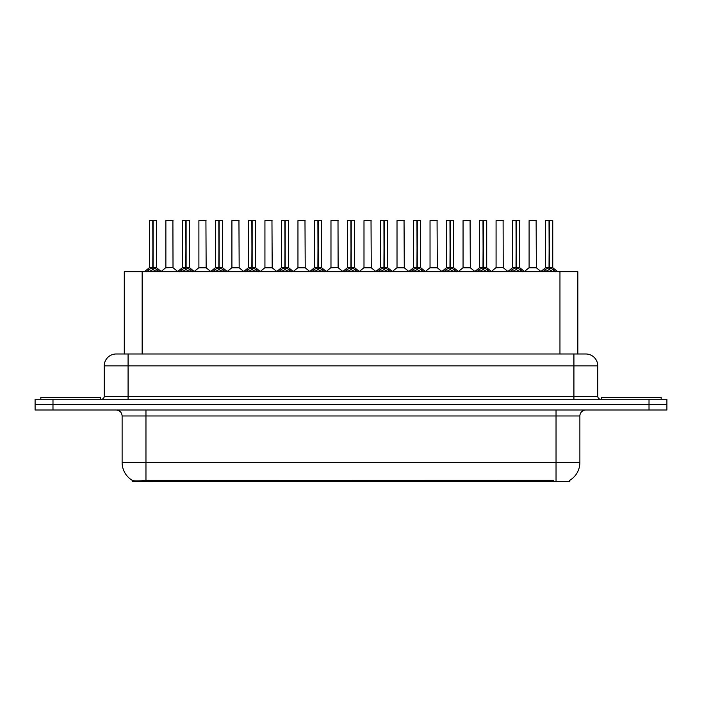 <?xml version="1.0" encoding="UTF-8"?>
<svg xmlns="http://www.w3.org/2000/svg" width="702" height="702" viewBox="0 0 702 702"><rect width="100%" height="100%" fill="white"/><g stroke="black" fill="none" stroke-linecap="round" stroke-linejoin="round"><path stroke-width="1.05" d="M120.34 353.983L124.28 353.983L124.28 271.727L577.843 271.727L577.843 353.983M569.805 480.317L569.805 481.528L132.309 481.528L132.309 480.387M122.122 462.46L145.963 462.46L145.963 415.97L122.122 415.97L122.122 462.46A20.858 20.858 0 0 0 132.432 480.458C133.977 481.054 138.487 481.054 145.963 480.458L553.65 480.352M569.568 480.458A20.858 20.858 0 0 0 579.878 462.46L579.878 415.97A5.958 5.958 0 0 1 585.837 410.012M52.983 399.28L666.9 399.28L666.9 404.642L35.1 404.642L35.1 410.012L52.983 410.012L52.983 404.642L35.1 404.642L35.1 399.28L52.983 399.28L52.983 404.642L666.9 404.642L666.9 410.012L52.983 410.012M597.762 365.9L104.238 365.9A11.916 11.916 0 0 1 116.163 353.983L585.837 353.983A11.916 11.916 0 0 1 597.762 365.9L597.762 396.297C597.92 398.095 598.911 399.087 600.736 399.28M104.238 365.9L104.238 396.297A2.983 2.983 0 0 1 101.263 399.28M146.709 271.867L148.877 269.577L152.782 267.602L152.782 269.682L152.992 220.472L156.511 220.586L156.511 267.559L153.089 267.602L157.002 269.577L159.17 271.867M149.359 220.586L152.782 220.472L149.359 220.586L149.359 267.559L152.782 267.602M152.782 220.472L149.482 220.472M156.511 220.586L153.089 220.472M152.887 220.472L152.887 267.559L156.625 267.787L153.484 267.787M152.782 220.586L152.939 267.559M151.746 220.472L154.133 220.472M153.089 267.602L153.089 269.682L152.992 267.559M153.089 267.559L153.089 220.586M157.002 271.744L153.089 269.682M152.782 269.682L148.877 271.744M173.017 267.559L172.903 220.472L165.874 220.586L165.874 267.559L173.025 267.559L169.287 267.559M169.393 220.472L165.988 220.472M170.349 267.559L165.874 267.559L161.188 271.49M100.43 399.28L100.43 397.49L40.821 397.49L40.821 399.28M179.73 271.867L181.897 269.577L185.802 267.602L185.802 269.682L186.012 220.472L189.531 220.586L189.531 267.559L186.109 267.602L190.023 269.577L192.19 271.867M182.38 220.586L185.811 220.472L182.38 220.586L182.38 267.559L185.802 267.602M185.811 220.472L182.502 220.472M189.531 220.586L186.109 220.472M185.907 220.472L185.907 267.559L189.645 267.787L186.504 267.787M185.802 220.586L185.96 267.559M184.766 220.472L187.153 220.472M186.109 267.602L186.109 269.682L186.012 267.559M186.109 267.559L186.109 220.586M190.023 271.744L186.109 269.682M185.802 269.682L181.897 271.744M212.75 271.867L214.917 269.577L218.822 267.602L218.822 269.682L219.033 220.472L222.552 220.586L222.552 267.559L219.129 267.559L219.138 269.682L219.033 267.559L222.552 267.559L219.524 267.787L223.043 269.577L225.21 271.867M215.4 220.586L218.831 220.472L215.4 220.586L215.4 267.559L218.822 267.602M218.831 220.472L215.523 220.472M222.552 220.586L219.129 220.472M218.927 220.472L219.033 267.559M218.822 220.586L218.98 267.559M217.787 220.472L220.174 220.472M219.129 267.559L219.129 220.586M223.043 271.744L219.138 269.682M218.822 269.682L214.917 271.744M245.77 271.867L247.938 269.577L251.842 267.602L251.842 269.682L252.053 220.472L255.572 220.586L255.572 267.559L252.158 267.602L256.063 269.577L258.231 271.867M248.42 220.586L251.851 220.472L248.42 220.586L248.42 267.559L251.842 267.602M251.851 220.472L248.543 220.472M255.572 220.586L252.15 220.472M251.948 220.472L251.948 267.559L255.686 267.787L252.544 267.787M251.842 220.586L252 267.559M250.807 220.472L253.194 220.472M252.158 267.602L252.158 269.682L252.053 267.559M252.15 267.559L252.158 220.586M256.063 271.744L252.158 269.682M251.842 269.682L247.938 271.744M278.791 271.867L280.958 269.577L284.863 267.602L284.863 269.682L285.073 220.472L288.592 220.586L288.592 267.559L285.179 267.602L289.084 269.577L291.251 271.867M281.441 220.586L284.872 220.472L281.441 220.586L281.441 267.559L284.863 267.602M284.872 220.472L281.563 220.472M288.592 220.586L285.17 220.472M284.968 220.472L284.968 267.559L288.706 267.787L285.565 267.787M284.863 220.586L285.021 267.559M283.827 220.472L286.214 220.472M285.179 267.602L285.179 269.682L285.073 267.559M285.179 267.559L285.179 220.586M289.084 271.744L285.179 269.682M284.863 269.682L280.958 271.744M203.369 267.559L198.78 267.787L206.151 267.787L205.923 220.472L198.894 220.586L198.894 267.559L206.046 267.559L202.308 267.559M202.413 220.472L199.008 220.472M236.39 267.559L231.8 267.787L239.171 267.787L238.943 220.472L231.914 220.586L231.914 267.559L239.066 267.559L235.328 267.559M235.433 220.472L232.029 220.472M269.41 267.559L264.821 267.787L272.192 267.787L271.964 220.472L264.935 220.586L264.935 267.559L272.086 267.559L268.348 267.559M267.313 220.472L265.049 220.472M661.179 399.28L661.179 397.49L601.57 397.49L601.57 399.28M311.811 271.867L313.978 269.577L317.883 267.602L317.883 269.682L318.094 220.472L321.613 220.586L321.613 267.559L318.199 267.602L322.104 269.577L324.271 271.867M314.461 220.586L317.892 220.472L314.461 220.586L314.461 267.559L317.883 267.602M317.892 220.472L314.584 220.472M321.613 220.586L318.19 220.472M317.988 220.472L317.988 267.559L321.727 267.787L318.585 267.787M317.883 220.586L318.041 267.559M316.848 220.472L319.234 220.472M318.199 267.602L318.199 269.682L318.094 267.559M318.199 267.559L318.199 220.586M322.104 271.744L318.199 269.682M317.883 269.682L313.978 271.744M344.831 271.867L346.999 269.577L350.903 267.602L350.903 269.682L351.114 220.472L354.633 220.586L354.633 267.559L351.219 267.602L355.124 269.577L357.292 271.867M347.481 220.586L350.912 220.472L347.481 220.586L347.481 267.559L350.903 267.602M350.912 220.472L347.604 220.472M354.633 220.586L351.211 220.472M351.009 220.472L351.009 267.559L354.747 267.787L351.605 267.787M350.903 220.586L351.061 267.559M349.868 220.472L352.255 220.472M351.219 267.602L351.219 269.682L351.114 267.559M351.219 267.559L351.219 220.586M355.124 271.744L351.219 269.682M350.903 269.682L346.999 271.744M377.851 271.867L380.019 269.577L383.924 267.602L383.924 269.682L384.134 220.472L387.653 220.586L387.653 267.559L384.24 267.602L388.145 269.577L390.312 271.867M380.502 220.586L383.933 220.472L380.502 220.586L380.502 267.559L383.924 267.602M383.933 220.472L380.624 220.472M387.653 220.586L384.231 220.472M384.029 220.472L384.029 267.559L387.767 267.787L384.626 267.787M383.924 220.586L384.082 267.559M382.888 220.472L385.275 220.472M384.24 267.602L384.24 269.682L384.134 267.559M384.24 267.559L384.24 220.586M388.145 271.744L384.24 269.682M383.924 269.682L380.019 271.744M302.43 267.559L297.841 267.787L305.212 267.787L304.984 220.472L297.955 220.586L297.955 267.559L305.107 267.559L301.377 267.559M300.333 220.472L298.069 220.472M338.118 267.559L338.004 220.472L330.975 220.586L330.975 267.559L338.127 267.559L334.398 267.559M333.353 220.472L331.09 220.472M335.451 267.559L330.975 267.559L326.298 271.49M368.471 267.559L363.882 267.787L371.253 267.787L371.025 220.472L363.996 220.586L363.996 267.559L371.147 267.559L367.418 267.559M366.374 220.472L364.11 220.472M410.872 271.867L413.039 269.577L416.944 267.602L416.944 269.682L417.155 220.472L420.673 220.586L420.673 267.559L417.26 267.602L421.165 269.577L423.332 271.867M413.522 220.586L416.953 220.472L413.522 220.586L413.522 267.559L416.944 267.602M416.953 220.472L413.645 220.472M420.673 220.586L417.251 220.472M417.049 220.472L417.049 267.559L420.788 267.787L417.646 267.787M416.944 220.586L417.102 267.559M415.909 220.472L418.295 220.472M417.26 267.602L417.26 269.682L417.155 267.559M417.26 267.559L417.26 220.586M421.165 271.744L417.26 269.682M416.944 269.682L413.039 271.744M443.892 271.867L446.06 269.577L449.964 267.602L449.964 269.682L450.175 220.472L453.694 220.586L453.694 267.559L450.28 267.602L454.185 269.577L456.353 271.867M446.542 220.586L449.973 220.472L446.542 220.586L446.542 267.559L449.964 267.602M449.973 220.472L446.665 220.472M453.694 220.586L450.272 220.472M450.07 220.472L450.07 267.559L453.808 267.787L450.666 267.787M449.964 220.586L450.122 267.559M448.929 220.472L451.316 220.472M450.28 267.602L450.28 269.682L450.175 267.559M450.28 267.559L450.28 220.586M454.185 271.744L450.28 269.682M449.964 269.682L446.06 271.744M476.912 271.867L479.08 269.577L482.985 267.602L482.985 269.682L483.195 220.472L486.714 220.586L486.714 267.559L483.301 267.602L487.206 269.577L489.373 271.867M479.563 220.586L482.994 220.472L479.563 220.586L479.563 267.559L482.985 267.602M482.994 220.472L479.685 220.472M486.714 220.586L483.292 220.472M483.09 220.472L483.09 267.559L486.828 267.787L483.687 267.787M482.985 220.586L483.143 267.559M481.949 220.472L484.336 220.472M483.301 267.602L483.301 269.682L483.195 267.559M483.301 267.559L483.301 220.586M487.206 271.744L483.301 269.682M482.985 269.682L479.08 271.744M509.933 271.867L512.1 269.577L516.005 267.602L516.005 269.682L516.216 220.472L519.734 220.586L519.734 267.559L516.321 267.602L520.226 269.577L522.393 271.867M512.583 220.586L516.014 220.472L512.583 220.586L512.583 267.559L516.005 267.602M516.014 220.472L512.706 220.472M519.734 220.586L516.312 220.472M516.11 220.472L516.11 267.559L519.849 267.787L516.707 267.787M516.005 220.586L516.163 267.559M514.97 220.472L517.356 220.472M516.321 267.602L516.321 269.682L516.216 267.559M516.321 267.559L516.321 220.586M520.226 271.744L516.321 269.682M516.005 269.682L512.1 271.744M542.953 271.867L545.121 269.577L549.025 267.602L549.025 269.682L549.236 220.472L552.755 220.586L552.755 267.559L549.341 267.602L553.246 269.577L555.414 271.867M545.603 220.586L549.034 220.472L545.603 220.586L545.603 267.559L549.025 267.602M549.034 220.472L545.726 220.472M552.755 220.586L549.333 220.472M549.131 220.472L549.131 267.559L552.869 267.787L549.727 267.787M549.025 220.586L549.183 267.559M547.99 220.472L550.377 220.472M549.341 267.602L549.341 269.682L549.236 267.559M549.341 267.559L549.341 220.586M553.246 271.744L549.341 269.682M549.025 269.682L545.121 271.744M401.491 267.559L396.902 267.787L404.273 267.787L404.045 220.472L397.016 220.586L397.016 267.559L404.168 267.559L400.438 267.559M399.394 220.472L397.13 220.472M434.512 267.559L429.922 267.787L437.293 267.787L437.065 220.472L430.036 220.586L430.036 267.559L437.188 267.559L433.459 267.559M432.414 220.472L430.15 220.472M467.532 267.559L462.943 267.787L470.314 267.787L470.086 220.472L463.057 220.586L463.057 267.559L470.208 267.559L466.479 267.559M465.444 220.472L463.171 220.472M503.22 267.559L503.106 220.472L496.077 220.586L496.077 267.559L503.229 267.559L499.499 267.559M498.464 220.472L496.191 220.472M500.552 267.559L496.077 267.559L491.4 271.49M533.573 267.559L528.983 267.787L536.354 267.787L536.126 220.472L529.097 220.586L529.097 267.559L536.249 267.559L532.52 267.559M531.484 220.472L529.211 220.472M553.711 481.528L553.711 480.352M148.403 481.528L148.403 480.352M142.155 353.983L142.155 271.727M559.959 353.983L559.959 271.727M556.037 410.012L556.037 415.97L145.963 415.97L145.963 410.012M579.878 415.97L556.037 415.97L556.037 462.46L579.878 462.46M556.037 480.458L556.037 462.46L145.963 462.46L145.963 480.458M649.017 410.012L649.017 399.28M128.08 399.28L128.08 353.983M104.238 396.297L597.762 396.297M573.92 353.983L573.92 399.28M152.387 267.787L149.359 267.559L152.782 267.559M148.245 270.121L148.245 271.727M148.877 269.577L148.877 271.727M157.002 269.577L157.002 271.727M157.625 270.121L157.625 271.727M173.025 267.559L165.76 267.787M173.025 220.586L165.874 220.586M185.407 267.787L182.38 267.559L185.802 267.559M181.265 270.121L181.265 271.727M181.897 269.577L181.897 271.727M190.023 269.577L190.023 271.727M190.646 270.121L190.646 271.727M218.427 267.787L215.4 267.559L218.822 267.559M214.285 270.121L214.285 271.727M214.917 269.577L214.917 271.727M223.043 269.577L223.043 271.727M223.666 270.121L223.666 271.727M251.448 267.787L248.42 267.559L251.842 267.559M247.306 270.121L247.306 271.727M247.938 269.577L247.938 271.727M256.063 269.577L256.063 271.727M256.686 270.121L256.686 271.727M284.468 267.787L281.441 267.559L284.863 267.559M280.326 270.121L280.326 271.727M280.958 269.577L280.958 271.727M289.084 269.577L289.084 271.727M289.707 270.121L289.707 271.727M206.046 220.586L198.894 220.586M239.066 220.586L231.914 220.586M272.086 220.586L264.935 220.586M317.488 267.787L314.461 267.559L317.883 267.559M313.346 270.121L313.346 271.727M313.978 269.577L313.978 271.727M322.104 269.577L322.104 271.727M322.727 270.121L322.727 271.727M350.509 267.787L347.481 267.559L350.903 267.559M346.367 270.121L346.367 271.727M346.999 269.577L346.999 271.727M355.124 269.577L355.124 271.727M355.747 270.121L355.747 271.727M383.529 267.787L380.502 267.559L383.924 267.559M379.396 270.121L379.396 271.727M380.019 269.577L380.019 271.727M388.145 269.577L388.145 271.727M388.768 270.121L388.768 271.727M305.107 220.586L297.955 220.586M338.127 267.559L330.861 267.787M338.127 220.586L330.975 220.586M371.147 220.586L363.996 220.586M416.549 267.787L413.522 267.559L416.944 267.559M412.416 270.121L412.416 271.727M413.039 269.577L413.039 271.727M421.165 269.577L421.165 271.727M421.788 270.121L421.788 271.727M449.57 267.787L446.542 267.559L449.964 267.559M445.437 270.121L445.437 271.727M446.06 269.577L446.06 271.727M454.185 269.577L454.185 271.727M454.808 270.121L454.808 271.727M482.59 267.787L479.571 267.559L482.985 267.559M478.457 270.121L478.457 271.727M479.08 269.577L479.08 271.727M487.206 269.577L487.206 271.727M487.829 270.121L487.829 271.727M515.61 267.787L512.592 267.559L516.005 267.559M511.477 270.121L511.477 271.727M512.1 269.577L512.1 271.727M520.226 269.577L520.226 271.727M520.849 270.121L520.849 271.727M548.631 267.787L545.612 267.559L549.025 267.559M544.498 270.121L544.498 271.727M545.121 269.577L545.121 271.727M553.246 269.577L553.246 271.727M553.869 270.121L553.869 271.727M404.168 220.586L397.016 220.586M437.188 220.586L430.036 220.586M470.208 220.586L463.057 220.586M503.229 267.559L495.963 267.787M503.229 220.586L496.077 220.586M536.249 220.586L529.097 220.586M122.122 415.97C121.771 412.346 119.779 410.363 116.163 410.012M149.254 267.787L144.393 271.727M156.625 267.787L161.486 271.727M173.131 267.787L177.703 271.49M182.274 267.787L177.413 271.727M189.645 267.787L194.507 271.727M215.295 267.787L210.433 271.727M222.666 267.787L227.527 271.727M248.315 267.787L243.454 271.727M255.686 267.787L260.547 271.727M281.335 267.787L276.474 271.727M288.706 267.787L293.568 271.727M198.78 267.787L194.208 271.49M206.151 267.787L210.723 271.49M231.8 267.787L227.229 271.49M239.171 267.787L243.743 271.49M264.821 267.787L260.249 271.49M272.192 267.787L276.763 271.49M314.356 267.787L309.494 271.727M321.727 267.787L326.588 271.727M347.376 267.787L342.515 271.727M354.747 267.787L359.608 271.727M380.396 267.787L375.535 271.727M387.767 267.787L392.629 271.727M297.841 267.787L293.278 271.49M305.212 267.787L309.784 271.49M338.232 267.787L342.804 271.49M363.882 267.787L359.319 271.49M371.253 267.787L375.824 271.49M413.417 267.787L408.555 271.727M420.788 267.787L425.649 271.727M446.437 267.787L441.576 271.727M453.808 267.787L458.669 271.727M479.457 267.787L474.596 271.727M486.828 267.787L491.69 271.727M512.478 267.787L507.616 271.727M519.849 267.787L524.71 271.727M545.498 267.787L540.637 271.727M552.869 267.787L557.73 271.727M396.902 267.787L392.339 271.49M404.273 267.787L408.845 271.49M429.922 267.787L425.359 271.49M437.293 267.787L441.865 271.49M462.943 267.787L458.38 271.49M470.314 267.787L474.885 271.49M503.334 267.787L507.906 271.49M528.983 267.787L524.42 271.49M536.354 267.787L540.926 271.49"/></g></svg>
